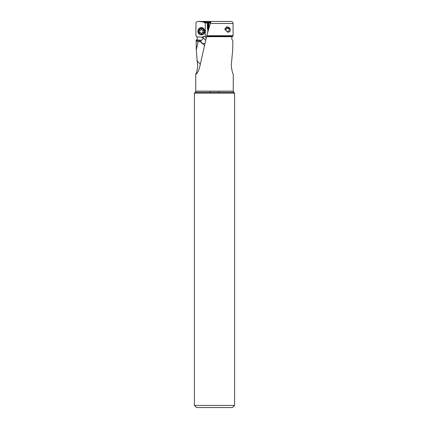 <?xml version="1.0" encoding="UTF-8"?>
<svg xmlns="http://www.w3.org/2000/svg" width="429" height="429" viewBox="0 0 429 429"><rect width="100%" height="100%" fill="white"/><g stroke="black" fill="none" stroke-linecap="round" stroke-linejoin="round"><path stroke-width="0.64" d="M210.945 21.461L198.23 21.461C196.868 21.471 196.107 22.142 195.935 23.477L195.924 35.72L196.702 36.787L201.7 37.216L202.767 37.645A4.215 2.735 130.4 0 1 202.804 37.607A4.215 2.735 130.4 0 1 205.148 36.213A3.298 3.266 180 0 1 205.298 36.245L205.298 22.941L207.373 22.941L204.912 22.941L203.148 21.89L198.032 21.45L218.039 21.45M208.8 28.55L208.971 22.941L210.424 22.941L207.373 22.941L207.384 28.861A1.791 0.306 -91.5 0 1 207.427 28.882L207.974 28.974L208.006 31.306M200.391 64.323L197.136 60.897L197.737 65.621C197.067 70.865 196.396 73.681 195.721 74.056L195.721 91.136L233.279 91.136L233.279 74.056C232.604 73.681 231.933 70.865 231.263 65.621L232.695 49.936L232.85 40.894L232.175 39.902M201.7 37.216L205.148 36.213M204.048 29.016A3.164 3.132 180 0 0 198.713 29.016M207.775 28.974L207.781 32.095M207.781 32.947L207.389 33.001L207.389 33.467M205.298 36.245L206.193 38.883M207.47 22.941L207.545 28.974M208.553 29.397L208.553 22.941L208.553 29.397M197.136 60.897L196.305 49.936L198.005 42.015L200.177 41.49L204.402 45.292M198.005 42.015L196.15 40.894L196.198 40.353L199.898 41.066L200.177 41.49M196.305 49.936L196.15 40.894M199.898 41.066L200.616 40.24L196.53 39.876L196.198 40.353M196.702 36.787C197.415 37.795 197.431 38.846 196.745 39.945M201.18 33.28A2.638 2.612 180 0 0 201.587 33.28M202.767 37.645C203.389 38.556 202.869 39.441 201.206 40.305L201.094 40.321M204.853 43.495A4.215 3.598 -35.4 0 1 201.533 42.734A4.215 2.735 130.4 0 1 201.206 40.305M195.721 74.056L195.769 74.056C196.648 74.378 197.892 72.308 199.496 67.862L206.746 35.72L210.961 21.45L230.968 21.45M230.77 21.461C232.132 21.471 232.899 22.147 233.065 23.477L233.076 35.72L232.298 36.787C231.585 37.795 231.569 38.846 232.255 39.945M233.076 35.72L206.746 35.72M230.1 31.006C229.719 31.821 228.893 32.218 227.617 32.196L224.876 29.151L226.861 26.711L230.212 28.968L230.1 31.006M230.191 29.295A2.638 2.612 -0 0 0 224.984 29.853L224.984 29.853A2.638 2.612 -0 0 0 224.984 29.917A2.638 2.612 180 0 1 227.617 27.445A2.638 2.612 180 0 1 230.25 29.96M229.29 31.869A2.638 2.612 -0 0 0 230.116 30.679M224.898 29.504A2.74 2.713 180 0 1 230.212 28.968M195.721 91.136L195.721 91.136A1.689 1.689 0 0 1 195.222 92.332L194.412 93.141L234.588 93.141L233.778 92.332L195.222 92.332M233.279 91.136A1.689 1.689 0 0 0 233.778 92.332M234.588 93.141L234.588 405.443L232.475 407.55L196.525 407.55L194.412 405.443L194.412 93.141M194.412 405.443L234.588 405.443M210.285 92.332L210.285 91.136M218.715 91.136L218.715 92.332M227.617 31.478A1.582 1.566 180 0 1 226.035 29.912A1.582 1.566 180 0 1 227.617 28.346A1.582 1.566 180 0 1 229.199 29.912A1.582 1.566 180 0 1 227.617 31.478M204.864 31.231A3.48 3.448 180 0 0 201.383 27.783A3.48 3.448 180 0 0 197.903 31.231L197.903 31.435A3.48 3.448 0 0 1 201.383 27.992A3.48 3.448 0 0 1 204.864 31.435L204.864 31.231M204.864 31.435A3.48 3.448 0 0 1 201.383 34.883A3.48 3.448 0 0 1 197.903 31.435M198.536 31.526A2.847 2.821 0 0 1 201.383 28.705A2.847 2.821 0 0 1 204.231 31.526A2.847 2.821 0 0 1 201.383 34.341A2.847 2.821 0 0 1 198.536 31.526M199.957 32.77A0.853 0.842 0 0 1 201.003 33.371A0.391 0.386 180 0 0 201.759 33.371A0.853 0.842 0 0 1 202.81 32.77A0.391 0.386 180 0 0 203.185 32.121A0.853 0.842 0 0 1 203.185 30.926A0.391 0.386 180 0 0 202.81 30.277A0.853 0.842 0 0 1 201.759 29.676A0.391 0.386 180 0 0 201.003 29.676A0.853 0.842 0 0 1 199.957 30.277A0.391 0.386 180 0 0 199.576 30.926A0.853 0.842 0 0 1 199.576 32.121A0.391 0.386 180 0 0 199.957 32.77L199.957 32.438L201.383 33.339L201.759 33.038L201.759 33.371M199.464 32.073L199.957 32.438M199.834 31.526L199.464 30.325M203.185 30.926L203.303 30.325M203.185 30.593L202.933 31.526M202.81 32.77L203.303 32.073M202.81 32.438L201.759 33.038M204.199 22.635L210.521 22.635M208.129 30.867L208.129 22.941M203.148 21.89L210.768 21.89M210.666 22.19L203.77 22.19M200.584 41.924L201.979 43.361M205.657 40.369A4.215 0.413 45.3 0 0 202.804 37.607M232.298 36.701L206.622 36.701M206.735 36.052L232.647 36.052M233.065 23.477L210.264 23.477M201.003 33.371L201.003 33.038M199.576 30.926L199.576 30.593"/></g></svg>
